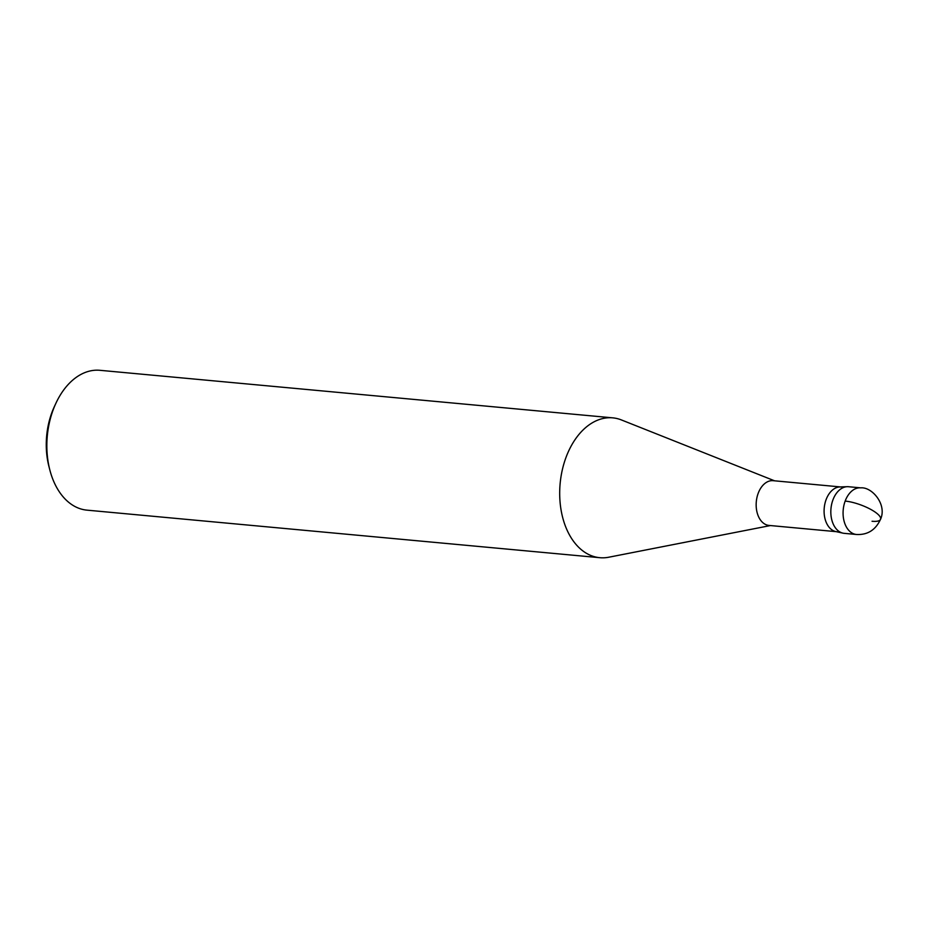 <?xml version="1.0" encoding="UTF-8"?>
<svg xmlns="http://www.w3.org/2000/svg" width="928" height="928" viewBox="0 0 928 928"><rect width="100%" height="100%" fill="white"/><g stroke="black" fill="none" stroke-linecap="round" stroke-linejoin="round"><path stroke-width="1.39" d="M860.766 487.861A23.409 15.451 95.3 0 0 845.164 501.085A23.409 15.451 95.3 0 0 856.451 534.482C867.75 535.062 875.835 529.853 880.73 518.833C886.948 504.345 871.949 486.759 860.766 487.861L848.517 486.724A23.409 15.451 95.3 0 0 832.915 499.948A23.409 15.451 95.3 0 1 847.218 486.69L839.828 486.945A22.469 14.825 95.3 0 0 826.094 499.67A22.469 14.825 95.3 0 0 835.687 531.535M856.451 534.482L844.19 533.345A23.409 15.451 95.3 0 1 832.915 499.948A23.409 15.451 95.3 0 0 842.902 533.136L835.699 531.535M841.07 486.98L773.14 480.681A22.469 14.825 95.3 0 0 758.164 493.371A22.469 14.825 95.3 0 0 768.987 525.422L836.928 531.721M774.555 480.808L621.447 419.955A70.215 46.342 95.3 0 0 612.782 417.855A70.215 46.342 95.3 0 0 565.976 457.504A70.215 46.342 95.3 0 0 599.813 557.693A70.215 46.342 95.3 0 0 608.733 557.229L770.402 525.561M612.782 417.855L99.934 370.307A70.215 46.342 95.3 0 0 56.005 403.054L54.497 406.29A63.197 41.714 95.3 0 0 51.91 412.496A63.197 41.714 95.3 0 0 48.917 466.413L49.81 469.87A70.215 46.342 95.3 0 0 86.954 510.145L599.813 557.693M56.005 403.054A70.215 46.342 95.3 0 0 53.128 409.956A70.215 46.342 95.3 0 0 49.81 469.87M872.053 521.258A23.409 6.612 -159.7 0 0 876.113 512.79A23.409 6.612 20.3 0 0 845.164 501.085"/></g></svg>
